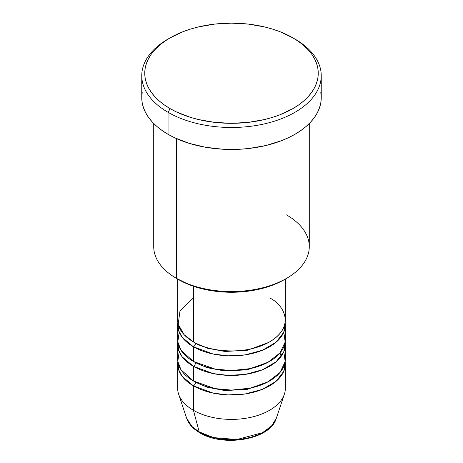 <?xml version="1.0" encoding="UTF-8"?>
<svg xmlns="http://www.w3.org/2000/svg" width="463" height="463" viewBox="0 0 463 463"><rect width="100%" height="100%" fill="white"/><g stroke="black" fill="none" stroke-linecap="round" stroke-linejoin="round"><path stroke-width="0.69" d="M276.295 418.361L271.515 426.018L262.434 432.726L236.865 439.526L213.738 437.628L199.24 431.991A2.992 1.725 120 0 0 199.796 432.778A2.992 1.725 -60 0 1 199.24 431.991A45.623 26.339 0 0 0 244.869 438.554A45.623 26.339 0 0 0 276.295 418.361C270.433 439.665 223.444 447.495 199.79 432.772C193.112 428.917 188.754 424.114 186.705 418.361A45.623 26.339 0 0 0 199.24 431.991L193.424 410.293L199.24 431.991L191.937 426.481L186.705 418.361L178.631 394.204A53.847 31.085 180 0 0 193.424 410.293A53.847 31.085 0 0 0 252.103 417.03A53.847 31.085 0 0 0 285.347 388.312L285.347 363.889A53.847 31.085 180 0 1 252.103 392.607A53.847 31.085 180 0 1 193.424 385.87L182.225 376.419L178.568 369.578L177.821 361.447A53.847 31.085 180 0 0 177.653 363.889L177.653 388.312A53.847 31.085 0 0 0 193.424 410.293L193.424 385.87L193.424 410.293A53.847 31.085 180 0 0 247.277 418.031A53.847 31.085 180 0 0 284.369 394.204L276.295 418.361M193.424 297.94L179.985 310.87L178.197 324.32L184.286 334.871L193.424 341.902A53.847 31.085 0 0 0 252.103 348.645A53.847 31.085 0 0 0 285.347 319.921L285.347 279.067M195.542 343.06A2.992 1.725 -60 0 1 195.542 343.124L194.512 342.516L195.542 343.124A2.992 1.725 -60 0 1 193.424 346.787L182.225 337.342L178.568 330.495L177.821 322.364A53.847 31.085 180 0 0 177.653 324.806L177.653 339.46A53.847 31.085 0 0 0 193.424 361.447A53.847 31.085 0 0 0 252.103 368.183A53.847 31.085 0 0 0 285.347 339.46L285.347 324.806A53.847 31.085 180 0 1 252.103 353.529A53.847 31.085 180 0 1 193.424 346.787L193.424 361.447L193.424 346.787A53.847 31.085 180 0 1 177.653 324.806M179.175 332.133L177.821 341.879L180.992 350.231L193.424 361.447L215.098 369.075L231.483 370.55L250.153 368.623L267.701 362.477L280.069 352.881L285.162 342.041L283.825 332.133M195.542 362.598A2.992 1.725 -60 0 1 195.542 362.668L194.512 362.054L195.542 362.668A2.992 1.725 -60 0 1 193.424 366.331L182.225 356.88L178.568 350.04L177.821 341.902A53.847 31.085 180 0 0 177.653 344.345L177.653 359.004A53.847 31.085 0 0 0 193.424 380.985A53.847 31.085 0 0 0 252.103 387.722A53.847 31.085 0 0 0 285.347 359.004L285.347 344.345A53.847 31.085 180 0 1 252.103 373.068A53.847 31.085 180 0 1 193.424 366.331L193.424 380.985L193.424 366.331A53.847 31.085 180 0 1 177.653 344.345M179.175 351.677L177.821 361.418L180.992 369.769L193.424 380.985L215.098 388.613L231.483 390.089L250.153 388.162L267.701 382.016L280.069 372.42L285.162 361.58L283.825 351.677M285.347 363.889A53.847 31.085 180 0 0 285.179 361.447L283.773 371.343L276.11 381.298L262.44 389.331L245.292 393.938L228.068 394.91L213.252 393.133L193.424 385.87A2.992 1.725 120 0 0 195.542 382.207L194.512 381.593L195.542 382.207A2.992 1.725 -60 0 1 193.424 385.87A53.847 31.085 180 0 1 177.653 363.889M286.499 214.896A77.778 44.905 180 0 1 286.499 278.402A77.778 44.905 180 0 1 176.501 278.402L178.62 279.623A74.786 43.175 0 0 0 284.38 279.623L273.048 284.994L260.119 288.981L246.09 291.435L231.5 292.269L216.91 291.435L202.881 288.981L189.952 284.994L176.501 278.402A77.778 44.905 0 0 0 261.265 288.136A77.778 44.905 0 0 0 309.278 246.652L309.278 123.505M170.158 37.821L168.04 39.042A89.741 51.81 0 0 0 168.046 112.312L170.158 108.649A86.749 50.085 180 0 1 170.158 37.821A86.749 50.085 180 0 1 292.842 37.821L279.698 31.588L272.394 29.065L264.697 26.964L248.423 24.111L231.5 23.15L214.577 24.111L198.303 26.964L190.606 29.065L183.302 31.588L170.158 37.821L164.44 41.462L159.37 45.409L154.995 49.622L151.355 54.067L148.484 58.697L146.418 63.466L145.168 68.327L144.751 73.235L145.168 78.143L146.418 83.004L148.484 87.773L151.355 92.403L154.995 96.842L159.37 101.061L164.44 105.008L170.158 108.649L176.467 111.948L190.606 117.405L198.303 119.506L214.577 122.359L231.5 123.32L248.423 122.359L264.697 119.506L272.394 117.405L279.698 114.876L292.842 108.649L298.56 105.008L303.63 101.061L308.005 96.842L311.645 92.403L314.516 87.773L316.582 83.004L317.832 78.143L318.249 73.235L317.832 68.327L316.582 63.466L314.516 58.697L311.645 54.067L308.005 49.622L303.63 45.409L298.56 41.462L292.842 37.821A86.749 50.085 180 0 1 292.842 108.649A86.749 50.085 180 0 1 170.158 108.649L168.046 112.312A89.741 51.81 0 0 0 294.954 112.312A89.741 51.81 0 0 0 294.96 39.042A89.741 51.81 0 0 0 294.954 39.042A89.741 51.81 180 0 1 321.241 75.677A89.741 51.81 180 0 1 265.843 123.546A89.741 51.81 180 0 1 168.046 112.312L168.046 134.293A89.741 51.81 0 0 0 265.843 145.527A89.741 51.81 0 0 0 321.241 97.658L320.807 102.74L319.516 107.769L317.375 112.7L314.412 117.486L310.644 122.082L306.118 126.445L300.869 130.525L294.954 134.293L288.432 137.708L281.359 140.74L265.843 145.527L249.007 148.473L240.297 149.219L222.703 149.219L205.45 147.24L189.199 143.351L174.568 137.708L168.046 134.293L168.046 112.312A89.741 51.81 180 0 1 141.759 75.677A89.741 51.81 180 0 1 169.117 38.429M195.542 343.124L207.256 348.176L224.896 351.475L247.3 350.271L268.488 342.516L247.3 350.271L224.896 351.475L207.256 348.176L195.542 343.124A2.992 1.725 120 0 1 193.424 346.787L213.252 354.056L228.068 355.833L245.292 354.861L262.44 350.248L276.11 342.215L283.773 332.266L285.179 322.364A53.847 31.085 180 0 1 285.347 324.806M193.424 286.256L193.424 341.902L193.424 286.256M176.501 138.599L176.501 278.402L176.501 138.599M195.542 362.668L207.256 367.715L224.896 371.013L247.3 369.81L268.488 362.054L247.3 369.81L224.896 371.013L207.256 367.715L195.542 362.668A2.992 1.725 120 0 1 193.424 366.331L213.252 373.595L228.068 375.371L245.292 374.399L262.44 369.787L276.11 361.753L283.773 351.805L285.179 341.902A53.847 31.085 180 0 1 285.347 344.345M215.145 437.975L223.166 439.375L231.5 439.85L239.834 439.375L247.855 437.975M141.759 75.677L141.759 97.658A89.741 51.81 0 0 0 168.046 134.293L162.131 130.525L156.882 126.445L152.356 122.082L148.588 117.486L145.625 112.7L143.484 107.769L142.193 102.74L141.759 97.658L142.193 92.583M320.807 92.583L321.241 97.658L321.241 75.677M153.722 123.505L153.722 246.652A77.778 44.905 0 0 0 176.501 278.402L176.501 278.402M177.653 279.067L177.653 319.921A53.847 31.085 0 0 0 193.424 341.902C203.031 349.218 240.876 357.876 269.576 341.902C297.234 325.333 282.239 303.485 269.576 297.94M195.542 382.207L207.256 387.253L224.896 390.558L247.3 389.348L268.488 381.593L247.3 389.348L224.896 390.558L207.256 387.253L195.542 382.207M201.283 432.621A2.992 1.725 -60 0 1 199.796 432.778M286.499 278.402L284.38 279.623M294.96 39.042L292.842 37.821M281.377 356.059L279.947 353.032"/></g></svg>
